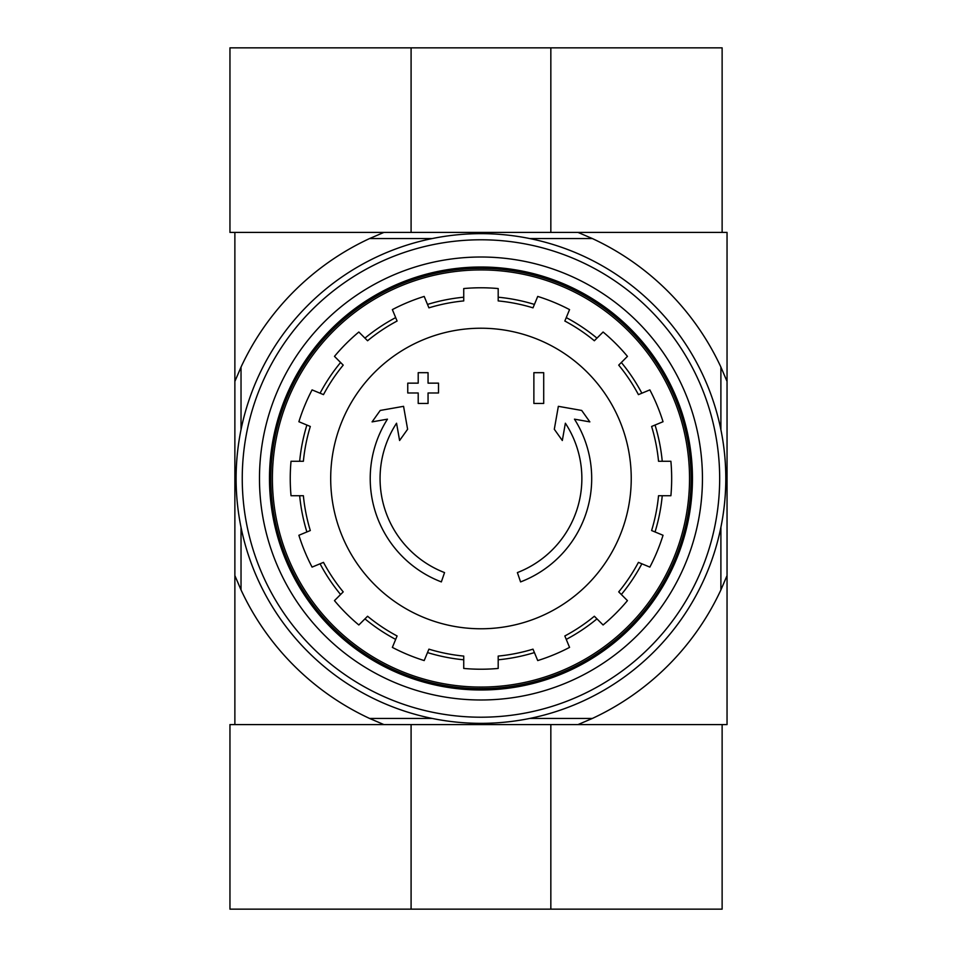 <?xml version="1.0" encoding="UTF-8"?>
<svg xmlns="http://www.w3.org/2000/svg" width="957" height="957" viewBox="0 0 957 957"><rect width="100%" height="100%" fill="white"/><g stroke="black" fill="none" stroke-linecap="round" stroke-linejoin="round"><path stroke-width="1.44" d="M441.344 581.904A110.737 110.737 0 0 1 387.453 419.166L372.082 421.881L380.228 410.445L403.567 406.33L407.61 429.262L399.595 440.507L396.557 423.221A100.892 100.892 0 0 0 444.55 572.597L441.344 581.904L444.55 572.597M520.584 581.904L517.378 572.597L520.584 581.904A110.737 110.737 0 0 0 574.463 419.166L589.847 421.881L581.689 410.445L558.35 406.33L554.306 429.262L562.321 440.507L565.372 423.221A100.892 100.892 0 0 1 517.378 572.597M543.708 403.447L533.874 403.447L533.874 372.68L543.708 372.68L543.708 403.447M428.054 403.447L418.209 403.447L418.209 392.98L407.754 392.98L407.754 383.147L418.209 383.147L418.209 372.68L428.054 372.68L428.054 383.147L438.509 383.147L438.509 392.98L428.054 392.98L428.054 403.447M592.383 718.432L578.04 724.581L727.045 724.581L727.045 575.576L720.896 589.919A264.539 264.539 0 0 1 592.383 718.432L529.807 718.432M578.04 724.581L383.877 724.581L369.546 718.432A264.539 264.539 0 0 1 241.032 589.919L234.872 575.576L234.872 724.581L383.877 724.581L229.955 724.581L229.955 909.15L722.128 909.15L722.128 724.581L578.04 724.581M720.896 429.657L720.896 367.081L727.045 381.424L727.045 232.419L234.872 232.419L234.872 575.576M727.045 381.424L727.045 575.576M720.896 527.343L720.896 589.919M720.896 367.081A264.539 264.539 0 0 0 592.383 238.568L529.807 238.568M432.109 238.568L369.546 238.568A264.539 264.539 0 0 0 241.032 367.081L241.032 429.657M241.032 527.343L241.032 589.919M432.109 718.432L369.546 718.432M369.546 238.568L383.877 232.419L229.955 232.419L229.955 47.85L722.128 47.85L722.128 232.419L578.04 232.419L592.383 238.568M234.872 381.424L241.032 367.081M272.398 478.5A208.554 208.554 0 0 1 585.241 297.878A208.554 208.554 0 0 1 585.241 659.122A208.554 208.554 0 0 1 272.398 478.5M270.807 478.5A210.157 210.157 0 0 1 586.043 296.503A210.157 210.157 0 0 1 586.043 660.497A210.157 210.157 0 0 1 270.807 478.5M480.964 328.227A150.273 150.273 0 0 1 631.237 478.5A150.273 150.273 0 0 1 480.964 628.773A150.273 150.273 0 0 1 330.691 478.5A150.273 150.273 0 0 1 480.964 328.227M498.19 668.441L498.19 656.083A178.409 178.409 0 0 0 533.001 649.157L537.726 660.569A190.718 190.718 0 0 0 569.559 647.387L564.833 635.974A178.409 178.409 0 0 0 594.345 616.248L603.089 624.981A190.718 190.718 0 0 0 627.445 600.625L618.712 591.881A178.409 178.409 0 0 0 638.427 562.369L649.851 567.106A190.718 190.718 0 0 0 663.034 535.274L651.609 530.537A178.409 178.409 0 0 0 658.536 495.726L670.893 495.726A190.718 190.718 0 0 0 670.893 461.274L658.536 461.274A178.409 178.409 0 0 0 651.609 426.463L663.034 421.726A190.718 190.718 0 0 0 649.851 389.894L638.427 394.631A178.409 178.409 0 0 0 618.712 365.119L627.445 356.375A190.718 190.718 0 0 0 603.089 332.019L594.345 340.752A178.409 178.409 0 0 0 564.833 321.026L569.559 309.613A190.718 190.718 0 0 0 537.726 296.431L533.001 307.843A178.409 178.409 0 0 0 498.19 300.917L498.19 288.559A190.718 190.718 0 0 0 463.738 288.559L463.738 300.917A178.409 178.409 0 0 0 428.915 307.843L424.19 296.431A190.718 190.718 0 0 0 392.358 309.613L397.095 321.026A178.409 178.409 0 0 0 367.572 340.752L358.839 332.019A190.718 190.718 0 0 0 334.472 356.375L343.216 365.119A178.409 178.409 0 0 0 323.49 394.631L312.078 389.894A190.718 190.718 0 0 0 298.895 421.726L310.307 426.463A178.409 178.409 0 0 0 303.381 461.274L291.024 461.274A190.718 190.718 0 0 0 291.024 495.726L303.381 495.726A178.409 178.409 0 0 0 310.307 530.537L298.895 535.274A190.718 190.718 0 0 0 312.078 567.106L323.49 562.369A178.409 178.409 0 0 0 343.216 591.881L334.472 600.625A190.718 190.718 0 0 0 358.839 624.981L367.572 616.248A178.409 178.409 0 0 0 397.095 635.974L392.358 647.387A190.718 190.718 0 0 0 424.19 660.569L428.915 649.157A178.409 178.409 0 0 0 463.738 656.083L463.738 668.441A190.718 190.718 0 0 0 498.19 668.441M299.673 461.274A182.105 182.105 0 0 1 306.886 425.04M320.069 393.207A182.105 182.105 0 0 1 340.596 362.488M364.952 338.132A182.105 182.105 0 0 1 395.672 317.604M427.504 304.422A182.105 182.105 0 0 1 463.738 297.208M498.19 297.208A182.105 182.105 0 0 1 534.425 304.422M566.257 317.604A182.105 182.105 0 0 1 596.965 338.132M621.332 362.488A182.105 182.105 0 0 1 641.86 393.207M655.043 425.04A182.105 182.105 0 0 1 662.244 461.274M662.244 495.726A182.105 182.105 0 0 1 655.043 531.96M641.86 563.793A182.105 182.105 0 0 1 621.332 594.512M596.965 618.868A182.105 182.105 0 0 1 566.257 639.396M534.425 652.578A182.105 182.105 0 0 1 498.19 659.792M463.738 659.792A182.105 182.105 0 0 1 427.504 652.578M395.672 639.396A182.105 182.105 0 0 1 364.952 618.868M340.596 594.512A182.105 182.105 0 0 1 320.069 563.793M306.886 531.96A182.105 182.105 0 0 1 299.673 495.726M550.837 232.419L550.837 47.85M411.091 232.419L411.091 47.85M411.091 724.581L411.091 909.15M550.837 724.581L550.837 909.15M242.253 478.5A238.7 238.7 0 0 1 600.314 271.776A238.7 238.7 0 0 1 600.314 685.224A238.7 238.7 0 0 1 242.253 478.5M259.479 478.5A221.474 221.474 0 0 1 591.701 286.693A221.474 221.474 0 0 1 591.701 670.307A221.474 221.474 0 0 1 259.479 478.5M236.104 478.5A244.86 244.86 0 0 1 603.389 266.453A244.86 244.86 0 0 1 603.389 690.547A244.86 244.86 0 0 1 236.104 478.5M269.479 478.5A211.485 211.485 0 0 1 586.701 295.342A211.485 211.485 0 0 1 586.701 661.658A211.485 211.485 0 0 1 269.479 478.5"/></g></svg>
